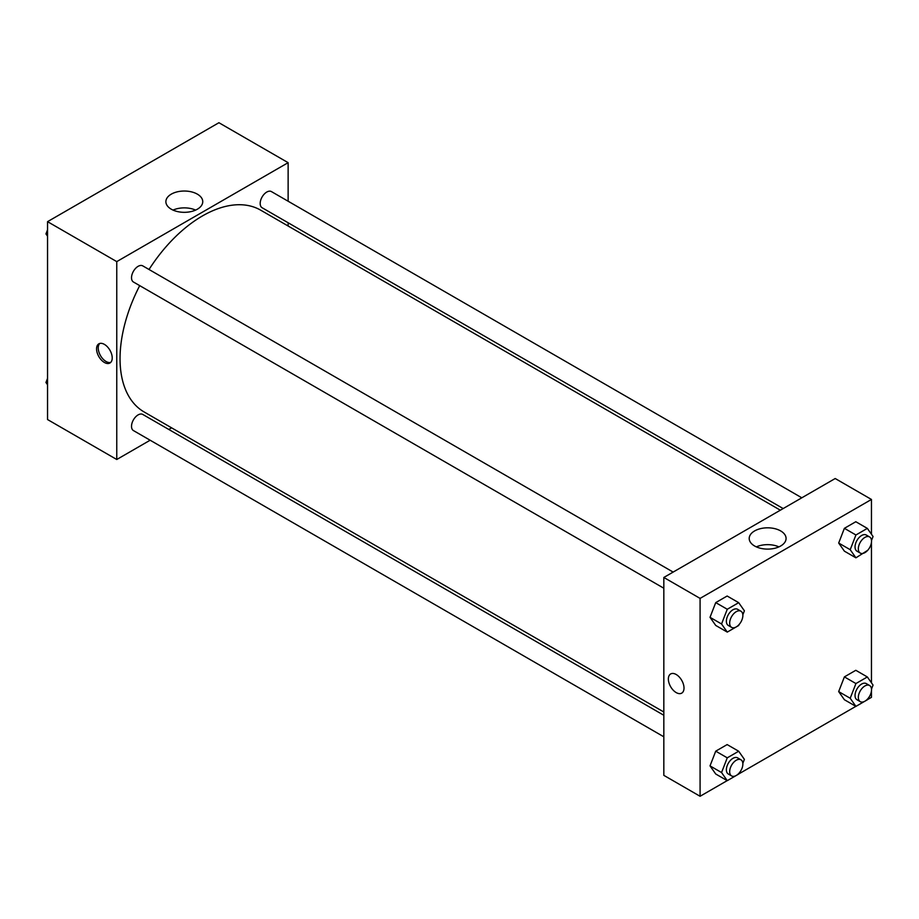 <?xml version="1.0" encoding="UTF-8"?>
<svg xmlns="http://www.w3.org/2000/svg" width="919" height="919" viewBox="0 0 919 919"><rect width="100%" height="100%" fill="white"/><g stroke="black" fill="none" stroke-linecap="round" stroke-linejoin="round"><path stroke-width="1.38" d="M150.142 440.224L116.759 459.5L47.547 419.546L47.547 221.663L218.917 122.721L288.129 162.674L288.129 201.227M288.129 222.754L288.129 226.017M171.279 194.15A18.437 10.649 180 0 1 191.37 191.841A18.437 10.649 180 0 1 202.754 201.675A18.437 10.649 180 0 1 184.317 212.323A18.437 10.649 180 0 1 165.88 201.675A18.437 10.649 180 0 1 171.279 194.15M116.759 459.5L116.759 261.616L47.547 221.663M116.759 261.616L288.129 162.674M195.598 210.095A18.437 10.649 0 0 0 173.036 210.095M104.398 362.465A11.074 6.387 60 0 1 97.161 352.712A11.074 6.387 60 0 1 98.861 343.832A11.074 6.387 60 0 1 109.935 350.231A11.074 6.387 60 0 1 109.935 363.005A11.074 6.387 60 0 1 104.398 362.465M99.757 343.465A11.074 6.387 -120 0 0 99.068 352.505A11.074 6.387 -120 0 0 106.053 361.5A11.074 6.387 -120 0 0 110.694 362.419M171.612 427.829L168.786 429.46M673.156 572.089L142.767 265.878A9.316 5.376 120 0 0 133.45 271.254A9.316 5.376 120 0 0 133.45 282.018L663.828 588.229M663.828 715.269L142.767 414.435A9.316 5.376 120 0 0 135.587 416.939A9.316 5.376 120 0 0 131.52 426.313A9.316 5.376 120 0 0 133.45 430.586L663.828 736.797M801.816 497.799L271.427 191.589A9.316 5.376 120 0 0 264.247 194.093A9.316 5.376 120 0 0 260.18 203.467A9.316 5.376 120 0 0 262.11 207.74L783.172 508.563M139.711 285.637A116.518 67.271 120 0 0 120.044 358.651A116.518 67.271 120 0 0 144.18 411.999L663.828 712.007M780.346 510.194L260.697 210.175A116.518 67.271 120 0 0 149.027 269.485M727.193 780.622L700.083 796.279L663.828 775.349L663.828 577.465L835.199 478.523L871.453 499.454L871.453 534.238M738.715 773.97L855.865 706.343M867.375 699.692L871.453 697.337L871.453 690.881M710.019 617.315L715.729 625.437L710.019 617.315L715.729 602.611L710.019 617.315L721.553 623.978L727.262 609.263L738.681 602.669L744.39 610.79L742.828 614.811M727.147 596.017L715.729 602.611L727.147 596.017L738.681 602.669M838.679 543.037L844.389 551.159L838.679 543.037L844.389 528.322L838.679 543.037L850.213 549.7L855.922 534.984L867.341 528.391L873.05 536.512L871.488 540.521M855.807 521.728L844.389 528.322L855.807 521.728L867.341 528.391M838.679 691.605L844.389 699.727L838.679 691.605L844.389 676.889L838.679 691.605L850.213 698.268L855.922 683.552L867.341 676.958L873.05 685.08L871.488 689.089M855.807 670.296L844.389 676.889L855.807 670.296L867.341 676.958M700.083 796.279L700.083 598.395L871.453 499.454M871.453 542.313L871.453 682.806M710.019 765.883L715.729 774.005L710.019 765.883L715.729 751.168L710.019 765.883L721.553 772.546L727.262 757.83L738.681 751.237L744.39 759.358L742.828 763.379M727.147 744.585L715.729 751.168L727.147 744.585L738.681 751.237M754.602 545.989A18.437 10.649 180 0 1 749.203 538.465A18.437 10.649 180 0 1 767.641 527.816A18.437 10.649 180 0 1 786.078 538.465A18.437 10.649 180 0 1 774.694 548.298A18.437 10.649 180 0 1 754.602 545.989M700.083 598.395L663.828 577.465M684.012 688.067A11.074 6.387 60 0 1 681.726 693.133A11.074 6.387 60 0 1 670.652 686.734A11.074 6.387 60 0 1 670.652 673.96A11.074 6.387 60 0 1 679.187 676.924A11.074 6.387 60 0 1 684.012 688.067M778.921 546.874A18.437 10.649 0 0 0 756.36 546.874M670.652 673.96A11.074 6.387 -120 0 0 670.652 686.734A11.074 6.387 -120 0 0 681.726 693.133M739.025 624.598L738.681 625.506L727.262 632.1L721.553 623.978M740.932 611.215L737.635 609.308A9.316 5.376 120 0 0 730.444 611.813A9.316 5.376 120 0 0 726.378 621.187A9.316 5.376 120 0 0 728.308 625.46L731.604 627.367A9.316 5.376 120 0 0 740.932 621.979A9.316 5.376 120 0 0 740.932 611.215A9.316 5.376 120 0 0 733.741 613.708A9.316 5.376 120 0 0 729.675 623.093A9.316 5.376 120 0 0 731.604 627.367M727.262 632.1L715.729 625.437M727.262 609.263L715.729 602.611M867.697 550.32L855.922 557.822L850.213 549.7M869.592 536.937L866.295 535.03A9.316 5.376 120 0 0 859.116 537.535A9.316 5.376 120 0 0 855.038 546.908A9.316 5.376 120 0 0 856.967 551.182L860.264 553.077A9.316 5.376 120 0 0 869.592 547.701A9.316 5.376 120 0 0 869.592 536.937A9.316 5.376 120 0 0 862.401 539.43A9.316 5.376 120 0 0 858.335 548.815A9.316 5.376 120 0 0 860.264 553.077M855.922 557.822L844.389 551.159M855.922 534.984L844.389 528.322M739.025 773.166L738.681 774.074L727.262 780.668L721.553 772.546M740.932 759.783L737.635 757.876A9.316 5.376 120 0 0 730.444 760.381A9.316 5.376 120 0 0 726.378 769.754A9.316 5.376 120 0 0 728.308 774.028L731.604 775.923A9.316 5.376 120 0 0 740.932 770.547A9.316 5.376 120 0 0 740.932 759.783A9.316 5.376 120 0 0 733.741 762.276A9.316 5.376 120 0 0 729.675 771.661A9.316 5.376 120 0 0 731.604 775.923M727.262 780.668L715.729 774.005M727.262 757.83L715.729 751.168M867.697 698.888L867.341 699.796L855.922 706.378L850.213 698.268M869.592 685.505L866.295 683.598A9.316 5.376 120 0 0 859.116 686.091A9.316 5.376 120 0 0 855.038 695.476A9.316 5.376 120 0 0 856.967 699.738L860.264 701.645A9.316 5.376 120 0 0 869.592 696.269A9.316 5.376 120 0 0 869.592 685.505A9.316 5.376 120 0 0 862.401 687.998A9.316 5.376 120 0 0 858.335 697.383A9.316 5.376 120 0 0 860.264 701.645M855.922 706.378L844.389 699.727M855.922 683.552L844.389 676.889M47.547 236.194L45.95 233.92L47.547 229.807M51.625 219.308L63.135 212.657M47.547 234.839L45.95 233.92M180.285 145.03L191.807 138.378M47.547 384.762L45.95 382.488L47.547 378.375M47.547 383.407L45.95 382.488"/></g></svg>
